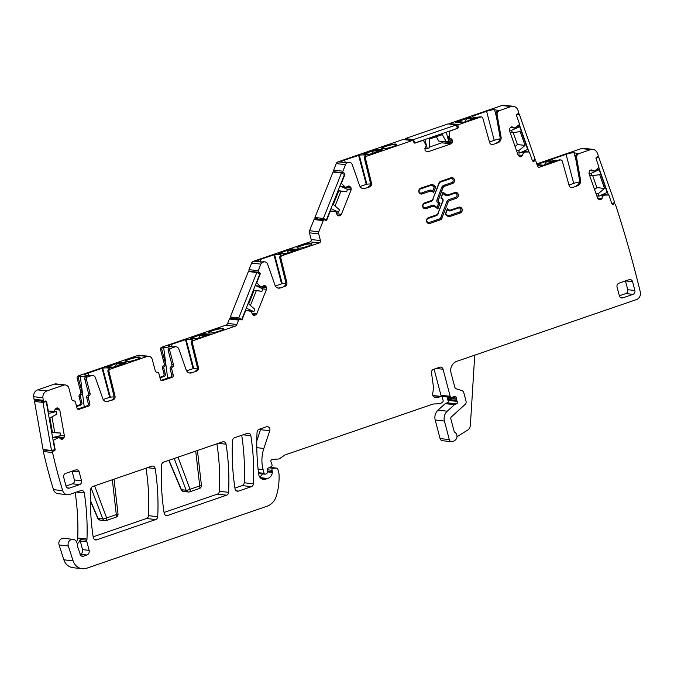 <?xml version="1.0" encoding="UTF-8"?>
<svg xmlns="http://www.w3.org/2000/svg" width="674" height="674" viewBox="0 0 674 674"><rect width="100%" height="100%" fill="white"/><g stroke="black" fill="none" stroke-linecap="round" stroke-linejoin="round"><path stroke-width="1.01" d="M395.874 144.067A7.793 1.323 -14.7 0 0 387.238 145.55A7.793 1.323 -14.7 0 0 381.577 148.373A7.793 1.323 -14.7 0 0 382.343 148.727A7.793 1.323 -14.7 0 0 390.987 147.244A7.793 1.323 -14.7 0 0 396.649 144.421A7.793 1.323 -14.7 0 0 395.874 144.067M396.624 144.607A7.793 1.323 -14.7 0 0 395.967 144.413A7.793 1.323 -14.7 0 0 388.182 145.643A7.793 1.323 -14.7 0 0 381.787 148.364A7.793 1.323 -14.7 0 0 381.686 148.524M297.697 248.209A7.793 1.323 -14.7 0 0 306.341 246.726A7.793 1.323 -14.7 0 0 312.003 243.904A7.793 1.323 -14.7 0 0 311.228 243.55A7.793 1.323 -14.7 0 0 302.584 245.033A7.793 1.323 -14.7 0 0 296.931 247.855A7.793 1.323 -14.7 0 0 297.697 248.209M311.978 244.089A7.793 1.323 -14.7 0 0 311.321 243.895A7.793 1.323 -14.7 0 0 303.527 245.125A7.793 1.323 -14.7 0 0 297.141 247.847A7.793 1.323 -14.7 0 0 297.04 248.007M250.635 271.816A1.23 1.112 96.5 0 0 250.34 271.605L249.574 271.251A1.23 1.112 96.5 0 1 249.009 269.642L251.621 263.079A3.075 2.78 96.5 0 1 253.39 261.327L310.057 241.84A1.845 1.668 96.5 0 0 311.203 239.531L320.436 240.584A1.845 1.668 96.5 0 1 319.291 242.893L281.976 255.724A1.845 1.668 -83.5 0 0 280.822 258.007L279.769 257.889A1.845 1.668 -83.5 0 1 280.915 255.606L281.344 255.387A18.476 3.143 -14.7 0 0 281.328 255.303A18.476 3.143 -14.7 0 0 274.588 254.62L259.987 259.574A6.159 1.045 -14.7 0 0 256.668 261.436A6.159 1.045 -14.7 0 0 257.274 261.706L262.515 261.933A3.699 3.336 -83.5 0 1 263.854 261.782L264.907 261.9A3.699 3.336 -83.5 0 1 267.612 264.166L274.984 285.127A4.929 4.448 -83.5 0 0 278.573 288.143A4.929 4.448 -83.5 0 0 280.367 287.95L284.933 286.383L283.872 286.256A3.075 2.78 -83.5 0 0 285.793 282.457L279.769 257.889M253.39 261.327L263.568 262.051A3.699 3.336 -83.5 0 1 264.907 261.9M278.311 253.424L278.766 253.685A18.476 3.143 -14.7 0 1 283.4 254.208L298.194 249.422L291.463 248.9L278.362 253.635M262.624 262.38A3.075 2.78 96.5 0 0 260.846 264.132L258.243 270.695A1.23 1.112 96.5 0 0 258.808 272.304L259.566 272.658A1.23 1.112 96.5 0 1 260.13 274.267L256.878 282.457A0.615 0.556 96.5 0 0 257.013 283.156L260.24 286.248L256.095 285.776M280.367 287.95L279.314 287.832A4.929 4.448 -83.5 0 1 278.05 288.051M275.363 285.961L282.212 283.67A18.476 3.143 165.3 0 1 285.877 283.459M457.056 128.49L449.735 131.186A0.615 0.556 96.5 0 0 449.339 131.767L449.204 136.536L449.6 137.723L452.65 140.226L452.178 142.804L451.007 143.865L427.965 151.785L426.482 151.642L424.898 149.99L426.212 145.542L423.542 140.63A0.615 0.556 96.5 0 0 422.927 140.403L415.209 143.057A1.23 1.112 96.5 0 1 413.836 142.248L413.609 141.372A1.23 1.112 96.5 0 0 412.673 140.512L403.44 139.459A1.23 1.112 96.5 0 0 402.993 139.51L338.036 161.844A3.075 2.78 96.5 0 0 336.267 163.597L345.501 164.65A3.075 2.78 96.5 0 1 347.27 162.897L348.222 162.569A3.699 3.336 -83.5 0 1 352.258 164.683L359.63 185.645A4.929 4.448 -83.5 0 0 363.227 188.661A4.929 4.448 -83.5 0 0 365.013 188.467L369.579 186.9L368.526 186.774A3.075 2.78 -83.5 0 0 370.439 182.974L364.415 158.398A1.845 1.668 -83.5 0 1 365.569 156.124L365.99 155.905A18.476 3.143 165.3 0 0 365.974 155.82A18.476 3.143 165.3 0 0 359.242 155.138L366.858 184.187A18.476 3.143 165.3 0 1 370.531 183.977M336.267 163.597L333.655 170.16L342.889 171.213L345.501 164.65M333.655 170.16A1.23 1.112 96.5 0 0 334.22 171.769L343.454 172.822A1.23 1.112 96.5 0 1 342.889 171.213M344.389 174.734L344.785 174.785A1.23 1.112 96.5 0 0 344.22 173.176M344.785 174.785L341.524 182.974A0.615 0.556 96.5 0 0 341.667 183.673L344.886 186.765L340.741 186.294M341.608 186.698L344.886 186.765M345.973 187.178L349.722 186.159L348.61 186.032M349.174 186.007L350.927 187.406L351.154 189.815L347.396 189.394M338.702 215.916L340.345 215.453L341.423 214.29L351.154 189.815M335.079 205.983L340.96 191.205M338.163 215.764L336.958 214.509L335.938 211.872L330.774 211.063A0.615 0.556 96.5 0 0 330.209 211.442L326.949 219.631A1.23 1.112 96.5 0 1 325.483 220.297L324.716 219.943A1.23 1.112 96.5 0 0 323.25 220.6L318.802 231.78A3.075 2.78 96.5 0 0 318.676 233.886L320.436 240.584M335.062 211.468L330.016 210.878L334.986 211.442M315.491 218.89A1.23 1.112 96.5 0 0 314.017 219.556L323.25 220.6M311.203 239.531L309.442 232.833A3.075 2.78 96.5 0 1 309.577 230.727L314.017 219.556M256.963 286.189L260.24 286.248M261.318 286.661L265.067 285.641L263.964 285.515M264.528 285.49L266.272 286.888L266.508 289.298L262.742 288.876M254.056 315.398L255.699 314.935L256.777 313.772L266.508 289.298M250.433 305.465L256.305 290.688M253.508 315.247L252.303 313.991L251.284 311.354L246.12 310.546A0.615 0.556 96.5 0 0 245.555 310.925L242.303 319.114A1.23 1.112 96.5 0 1 240.829 319.779L240.07 319.425A1.23 1.112 96.5 0 0 238.604 320.083L236.852 324.48A3.075 2.78 96.5 0 1 235.083 326.233L193.531 340.513A1.845 1.668 -83.5 0 0 192.376 342.796L191.323 342.678A1.845 1.668 -83.5 0 1 192.469 340.395L193.531 340.513M250.416 310.95L245.37 310.36L250.34 310.925M230.837 318.372A1.23 1.112 96.5 0 0 229.371 319.038L238.604 320.083M167.649 378.122L163.622 347.177L161.684 347.245L225.849 325.18A3.075 2.78 96.5 0 0 227.627 323.427L229.371 319.038M163.622 347.177L169.326 348.113A1.845 1.668 96.5 0 0 168.188 350.421L171.895 364.558A1.845 1.668 -83.5 0 1 171.011 366.757A1.845 1.668 96.5 0 0 170.134 368.948L171.718 369.133A1.845 1.668 96.5 0 1 172.595 366.934L171.011 366.757M192.469 340.395L192.84 340.202A18.476 3.143 -14.7 0 0 192.831 340.117A18.476 3.143 -14.7 0 0 186.091 339.435L171.491 344.38A6.159 1.045 -14.7 0 0 168.171 346.242A6.159 1.045 -14.7 0 0 168.778 346.52L174.81 346.95L170.91 348.289A1.845 1.668 96.5 0 0 169.772 350.606L173.479 364.735A1.845 1.668 -83.5 0 1 172.595 366.934M196.269 338.971L209.757 334.262L203.759 333.563L190.27 338.491A18.476 3.143 -14.7 0 1 194.904 339.022L196.269 338.971M209.201 333.015A7.793 1.323 -14.7 0 0 217.845 331.541A7.793 1.323 -14.7 0 0 223.498 328.71A7.793 1.323 -14.7 0 0 222.732 328.364A7.793 1.323 -14.7 0 0 214.088 329.839A7.793 1.323 -14.7 0 0 208.426 332.67A7.793 1.323 -14.7 0 0 209.201 333.015M161.684 347.245A1.845 1.668 96.5 0 0 160.538 349.553L161.853 349.705L165.568 363.842A1.845 1.668 -83.5 0 1 164.683 366.033A1.845 1.668 96.5 0 0 163.799 368.231L165.341 374.095A1.845 1.668 -83.5 0 1 164.203 376.412L160.016 377.853M162.998 347.388A1.845 1.668 96.5 0 0 161.853 349.705M165.568 363.842L164.245 363.69L160.538 349.553M164.245 363.69A1.845 1.668 -83.5 0 1 163.361 365.881A1.845 1.668 96.5 0 0 162.485 368.08L163.799 368.231M165.341 374.095L164.026 373.952L162.485 368.08M164.026 373.952A1.845 1.668 -83.5 0 1 162.881 376.261L159.864 377.297M171.718 369.133L173.252 374.997A1.845 1.668 -83.5 0 1 172.114 377.314L162.485 380.616A1.845 1.668 -83.5 0 1 160.42 379.411L158.87 373.489A1.845 1.668 -83.5 0 0 157.076 372.216A1.845 1.668 96.5 0 1 155.29 370.936L152.282 359.495A4.617 4.17 96.5 0 0 148.794 356.285L139.569 355.232A4.617 4.17 96.5 0 0 137.884 355.425L78.277 375.915A1.845 1.668 96.5 0 0 77.131 378.232L78.454 378.375L82.161 392.512A1.845 1.668 -83.5 0 1 81.276 394.711A1.845 1.668 96.5 0 0 80.4 396.902L81.933 402.774A1.845 1.668 -83.5 0 1 80.796 405.082L76.609 406.523M148.794 356.285A4.617 4.17 96.5 0 0 147.117 356.47L110.123 369.192A1.845 1.668 -83.5 0 0 108.969 371.475L107.916 371.357A1.845 1.668 -83.5 0 1 109.062 369.074L110.123 369.192M78.454 378.375A1.845 1.668 96.5 0 1 79.591 376.067L85.918 376.791A1.845 1.668 96.5 0 0 84.781 379.1L88.488 393.237A1.845 1.668 -83.5 0 1 87.603 395.427A1.845 1.668 96.5 0 0 86.727 397.626L88.311 397.803A1.845 1.668 96.5 0 1 89.187 395.613L87.603 395.427M109.062 369.074L109.441 368.872A18.476 3.143 -14.7 0 0 109.424 368.788A18.476 3.143 -14.7 0 0 102.684 368.105L88.083 373.059A6.159 1.045 -14.7 0 0 84.764 374.921A6.159 1.045 -14.7 0 0 85.371 375.199L91.411 375.629L87.502 376.968A1.845 1.668 96.5 0 0 86.365 379.277L90.072 393.414A1.845 1.668 -83.5 0 1 89.187 395.613M111.496 367.701L126.291 362.907L119.559 362.385L106.863 367.17A18.476 3.143 -14.7 0 1 111.496 367.701M125.794 361.694A7.793 1.323 -14.7 0 0 134.438 360.211A7.793 1.323 -14.7 0 0 140.091 357.389A7.793 1.323 -14.7 0 0 139.324 357.043A7.793 1.323 -14.7 0 0 130.68 358.517A7.793 1.323 -14.7 0 0 125.027 361.34A7.793 1.323 -14.7 0 0 125.794 361.694M82.161 392.512L80.838 392.361L77.131 378.232M80.838 392.361A1.845 1.668 -83.5 0 1 79.962 394.56A1.845 1.668 96.5 0 0 79.077 396.759L80.4 396.902M81.933 402.774L80.619 402.622L79.077 396.759M80.619 402.622A1.845 1.668 -83.5 0 1 79.473 404.939L76.465 405.975M88.311 397.803L89.844 403.675A1.845 1.668 -83.5 0 1 88.707 405.984L79.085 409.295A1.845 1.668 -83.5 0 1 77.013 408.082L75.463 402.167A1.845 1.668 -83.5 0 0 73.668 400.895A1.845 1.668 96.5 0 1 71.882 399.615L68.874 388.173A4.617 4.17 96.5 0 0 65.386 384.964L56.161 383.91A4.617 4.17 96.5 0 0 54.484 384.096L37.677 389.875A6.159 5.552 96.5 0 0 33.7 396.716A509.367 459.601 96.5 0 0 34.02 399.252L43.254 400.297A1.23 1.112 96.5 0 0 44.56 401.232L45.377 401.038A1.23 1.112 96.5 0 1 46.683 401.974L48.225 410.643A0.615 0.556 96.5 0 0 48.697 411.123L53.92 411.342L55.453 408.958L57.501 407.93M65.386 384.964A4.617 4.17 96.5 0 0 63.71 385.149L46.902 390.928A6.159 5.552 96.5 0 0 42.934 397.77A509.367 459.601 96.5 0 0 43.254 400.297M34.02 399.244A1.23 1.112 96.5 0 0 34.972 400.204L44.206 401.257M56.886 407.964L58.352 408.259L59.792 410.053L55.116 409.522M61.637 439.288L63.685 438.26L64.392 435.943L59.792 410.053M54.72 432.396L51.965 416.894M61.039 439.111L62.252 439.246L58.571 437.477L53.853 440.105A0.615 0.556 96.5 0 0 53.575 440.762L55.116 449.432A1.23 1.112 96.5 0 1 54.24 450.898L53.423 451.091A1.23 1.112 96.5 0 0 52.538 452.549A509.367 459.601 96.5 0 0 62.648 490.445A509.367 459.601 96.5 0 0 62.724 490.697A6.159 5.552 96.5 0 0 67.307 494.724A6.159 5.552 96.5 0 0 69.54 494.472L80.796 490.605A3.075 2.78 96.5 0 1 84.309 492.955A224.13 202.234 96.5 0 1 86.98 539.057A6.159 5.552 96.5 0 1 86.836 540.203A3.075 2.78 96.5 0 0 86.87 541.753L89.136 550.372L82.54 549.622L80.282 541.003L86.87 541.753M58.781 437.519L54.695 437.03M52.538 452.549L43.304 451.496A1.23 1.112 96.5 0 1 44.189 450.038L45.006 449.844A1.23 1.112 96.5 0 0 45.234 449.76M43.304 451.496A509.367 459.601 96.5 0 0 53.415 489.391A509.367 459.601 96.5 0 0 53.499 489.644A6.159 5.552 96.5 0 0 58.074 493.671L67.307 494.724M76.415 541.786A6.159 5.552 96.5 0 0 77.746 538.004A224.13 202.234 96.5 0 0 75.176 492.534M63.87 559.808L73.104 560.861A12.317 11.113 96.5 0 0 82.203 568.738L72.977 567.685A12.317 11.113 96.5 0 1 63.87 559.808L59.085 544.946A4.929 4.448 96.5 0 1 63.845 538.307L73.07 539.36A4.929 4.448 96.5 0 1 76.474 541.896A6.159 5.552 96.5 0 0 76.735 542.401A6.159 5.552 96.5 0 1 77.62 546.007A3.075 2.78 96.5 0 0 77.763 547.162L80.257 554.247A3.699 3.336 96.5 0 0 82.54 549.622M77.299 543.64A6.159 5.552 96.5 0 0 77.948 543.21A6.159 5.552 96.5 0 0 79.599 541.239L80.24 539.453A3.075 2.78 96.5 0 0 80.282 541.003M73.07 539.36A4.929 4.448 96.5 0 0 68.318 545.999L73.104 560.861M82.203 568.738A12.317 11.113 96.5 0 0 86.676 568.241L266.971 506.258A15.392 13.893 96.5 0 0 276.289 496.199A58.495 52.783 96.5 0 0 279.019 474.041A3.075 2.78 96.5 0 0 278.918 473.367L277.772 469.011A1.23 1.112 96.5 0 0 276.685 468.144L273.299 468.304A1.542 1.39 96.5 0 0 271.993 470.3L272.372 471.766A1.542 1.39 96.5 0 1 272.414 472.423A7.389 6.664 96.5 0 1 267.662 478.506L265.75 479.163A6.159 5.552 96.5 0 1 263.509 479.408A6.159 5.552 96.5 0 1 258.698 474.294A215.503 194.449 96.5 0 1 257.072 432.144A3.075 2.78 96.5 0 1 259.077 429.313L266.382 426.802A3.075 2.78 96.5 0 1 269.752 430.737L263.837 448.454A33.869 30.557 96.5 0 0 263.104 469.635L264.073 473.342A1.23 1.112 96.5 0 0 265.455 474.142L266.238 473.873A1.542 1.39 96.5 0 0 267.241 472.339L267.199 469.609A1.542 1.39 96.5 0 1 268.092 468.127L271.184 466.728A1.542 1.39 96.5 0 0 272.018 464.849L271.597 463.249A3.075 2.78 96.5 0 0 271.159 462.28A1.845 1.668 96.5 0 1 272.473 459.314L278.362 459.036A3.075 2.78 96.5 0 0 279.752 458.564L284.647 455.177A3.075 2.78 96.5 0 1 285.313 454.84L432.43 404.265A6.159 5.552 96.5 0 1 433.862 403.987L438.85 403.76A6.159 5.552 96.5 0 0 441.613 402.808L442.481 402.201A1.542 1.39 96.5 0 0 443.104 400.449L442.329 397.508A1.542 1.39 96.5 0 0 440.451 396.565A9.849 8.888 96.5 0 1 435.859 397.39A9.849 8.888 96.5 0 1 434.587 397.138A3.075 2.78 96.5 0 1 432.649 393.414A21.551 19.445 96.5 0 0 433.112 384.559L431.503 372.806A3.075 2.78 96.5 0 1 433.483 369.344L439.633 367.237A3.075 2.78 96.5 0 1 443.079 369.251L450.173 396.304A1.542 1.39 96.5 0 0 451.841 397.331L454.655 396.497A1.542 1.39 96.5 0 1 456.374 398.081A3.075 2.78 96.5 0 0 456.475 399.193L456.795 400.432A3.075 2.78 96.5 0 0 457.25 401.426A1.542 1.39 96.5 0 1 456.525 403.844L454.925 404.4A1.542 1.39 96.5 0 0 454.436 404.686L447.241 411.207A9.234 8.332 96.5 0 0 444.427 421.048L449.297 439.6A3.075 2.78 96.5 0 0 453.273 441.36L454.79 440.434A4.617 4.17 96.5 0 0 457.006 436.272A4.617 4.17 96.5 0 0 454.731 432.261A1.23 1.112 96.5 0 1 454.166 431.52L450.839 418.84A1.845 1.668 96.5 0 1 451.403 416.869L465.094 404.467A3.075 2.78 96.5 0 0 466.029 401.19L463.805 392.706A3.075 2.78 96.5 0 0 461.968 390.676L456.534 388.915A3.075 2.78 96.5 0 1 454.697 386.876L451.032 372.916A9.234 8.332 96.5 0 1 456.745 361.348L636.467 299.568A6.159 5.552 96.5 0 0 640.3 291.977A1109.429 1001.042 96.5 0 0 615.505 204.618A1.23 1.112 96.5 0 0 614.065 203.952L613.289 204.306A1.23 1.112 96.5 0 1 611.849 203.641L608.967 195.435A0.615 0.556 96.5 0 0 608.42 195.056L601.275 195.115M259.625 476.897A7.389 6.664 96.5 0 0 262.397 473.898M256.794 440.863L260.526 429.692A3.075 2.78 96.5 0 0 260.695 428.757M451.336 397.374L442.11 396.329A1.542 1.39 96.5 0 1 440.948 395.259L434.09 369.141M451.622 441.74L442.388 440.695A3.075 2.78 96.5 0 1 440.063 438.555L435.193 419.995A9.234 8.332 96.5 0 1 438.016 410.163L445.211 403.633A1.542 1.39 96.5 0 1 445.691 403.347L447.292 402.799A1.542 1.39 96.5 0 0 448.016 400.373A3.075 2.78 96.5 0 1 447.561 399.379L447.241 398.14A3.075 2.78 96.5 0 1 447.14 397.028A1.542 1.39 96.5 0 0 447.148 396.902M475.086 355.046A4.617 4.17 96.5 0 0 474.631 356.849L470.385 425.168A6.159 5.552 96.5 0 1 467.453 430.248L456.989 436.676M599.868 199.875L600.997 199.639L603.062 196.008L604.106 195.435M599.329 199.723L597.619 198.232L589 173.724L589.337 171.314L590.416 170.151L592.092 170.075L590.98 169.949M591.545 169.924L594.519 171.103L598.765 167.624A0.615 0.556 96.5 0 0 598.933 166.916L596.052 158.719A1.23 1.112 96.5 0 1 596.692 157.109L597.467 156.764A1.23 1.112 96.5 0 0 598.108 155.155A1109.429 1001.042 96.5 0 0 597.29 152.99A6.159 5.552 96.5 0 0 592.85 149.367A6.159 5.552 96.5 0 0 590.609 149.611L578.974 153.613A3.699 3.336 96.5 0 0 576.624 157.927L580.558 180.068A4.929 4.448 96.5 0 1 577.424 185.822L572.546 187.498A3.075 2.78 96.5 0 1 569.117 185.527L562.318 161.229A1.845 1.668 96.5 0 0 560.263 160.05L539.512 167.186A1.845 1.668 96.5 0 1 537.473 166.074A1109.429 1001.042 96.5 0 0 536.015 161.566A1.23 1.112 96.5 0 0 534.575 160.909L533.8 161.255A1.23 1.112 96.5 0 1 532.359 160.589L529.478 152.383A0.615 0.556 96.5 0 0 528.921 152.004L521.786 152.063M594.384 171.129L589.792 170.606L594.519 171.103M592.85 149.367L583.617 148.314A6.159 5.552 96.5 0 0 581.384 148.566L536.774 163.9M552.318 159.923L551.779 159.325A18.476 3.143 -14.7 0 0 551.795 159.409A18.476 3.143 -14.7 0 0 558.535 160.092L560.263 160.05M552.116 159.14L566.076 154.338L573.7 183.387A6.159 1.045 165.3 0 1 579.48 181.972M577.424 185.822L576.371 185.704A4.929 4.448 96.5 0 0 579.505 179.95L575.571 157.809A3.699 3.336 96.5 0 1 577.921 153.495L574.063 152.796A6.159 1.045 -14.7 0 0 566.076 154.338M553.801 161.667A18.476 3.143 165.3 0 1 549.925 161.103L548.998 160.42L549.79 160.505A18.476 3.143 -14.7 0 0 554.416 161.035L541.727 165.821L537.304 165.56M536.967 164.498L548.998 160.42M520.379 156.823L521.508 156.587L523.572 152.956L524.616 152.391M519.831 156.671L518.121 155.18L509.502 130.672L509.847 128.262L510.926 127.1L512.594 127.024L511.49 126.897M512.055 126.872L515.029 128.052L519.275 124.572A0.615 0.556 96.5 0 0 519.443 123.864L516.562 115.667A1.23 1.112 96.5 0 1 517.202 114.058L517.977 113.712A1.23 1.112 96.5 0 0 518.618 112.103A1109.429 1001.042 96.5 0 0 517.801 109.938A6.159 5.552 96.5 0 0 513.352 106.315A6.159 5.552 96.5 0 0 511.119 106.559L499.485 110.561A3.699 3.336 96.5 0 0 497.134 114.875L501.068 137.016A4.929 4.448 96.5 0 1 497.934 142.77L493.056 144.447A3.075 2.78 96.5 0 1 489.627 142.484L482.828 118.177A1.845 1.668 96.5 0 0 480.773 116.998L458.741 124.572A1.23 1.112 96.5 0 0 457.983 126.114L458.21 126.99A1.23 1.112 96.5 0 1 457.452 128.532M514.885 128.077L510.302 127.555L515.029 128.052M513.352 106.315L504.127 105.262A6.159 5.552 96.5 0 0 501.886 105.515L511.119 106.559M472.331 116.433L472.289 116.273A18.476 3.143 165.3 0 0 472.306 116.358A18.476 3.143 165.3 0 0 479.046 117.04L480.773 116.998M472.289 116.273L486.586 111.286A6.159 1.045 165.3 0 1 494.573 109.744L498.431 110.443A3.699 3.336 96.5 0 0 496.072 114.757L500.015 136.898L501.068 137.016M448.901 124.024A1.23 1.112 96.5 0 1 449.507 123.519L501.886 105.515M475.389 118.245L462.238 122.769L455.506 122.247L470.3 117.453A18.476 3.143 165.3 0 0 474.926 117.984L475.389 118.245M443.029 141.591L441.782 142.812L429.49 147.042M424.839 148.634L425.631 148.364M426.44 151.616L427.965 151.785L426.482 151.642M412.673 140.512A1.23 1.112 96.5 0 0 412.227 140.563L366.622 156.242L365.569 156.124M234.544 437.746A3.075 2.78 96.5 0 0 232.53 440.585A215.503 194.449 96.5 0 0 235.032 488.726A3.075 2.78 96.5 0 0 238.545 491.076L251.41 486.653A3.075 2.78 96.5 0 0 253.416 483.806A215.503 194.449 96.5 0 0 250.846 435.69A3.075 2.78 96.5 0 0 247.333 433.348L234.544 437.746M234.94 488.086L242.177 485.6A3.075 2.78 96.5 0 0 244.19 482.761A215.503 194.449 96.5 0 0 241.713 435.278M92.751 486.493A3.075 2.78 96.5 0 0 90.746 489.332A215.503 194.449 96.5 0 0 93.265 537.473A3.075 2.78 96.5 0 0 96.77 539.815L155.702 519.553A3.075 2.78 96.5 0 0 157.716 516.714A215.503 194.449 96.5 0 0 155.163 468.582A3.075 2.78 96.5 0 0 151.65 466.24L92.751 486.493M93.164 536.833L146.477 518.5A3.075 2.78 96.5 0 0 148.482 515.661A215.503 194.449 96.5 0 0 146.031 468.177M167.657 515.45A3.075 2.78 96.5 0 1 164.144 513.099A215.503 194.449 96.5 0 1 161.642 464.95A3.075 2.78 96.5 0 1 163.647 462.12L222.546 441.866A3.075 2.78 96.5 0 1 226.06 444.208A215.503 194.449 96.5 0 1 228.604 492.34A3.075 2.78 96.5 0 1 226.599 495.179L167.657 515.45L165.475 515.197M164.043 512.459L217.365 494.126A3.075 2.78 96.5 0 0 219.379 491.287A215.503 194.449 96.5 0 0 216.927 443.804M370.439 182.974L371.492 183.092L365.477 158.525A1.845 1.668 -83.5 0 1 366.622 156.242M371.492 183.092A3.075 2.78 -83.5 0 1 369.579 186.9M360.009 186.479L366.858 184.187M365.013 188.467L363.96 188.349A4.929 4.448 -83.5 0 1 362.705 188.568M359.242 155.138L344.633 160.092A6.159 1.045 -14.7 0 0 341.314 161.954A6.159 1.045 -14.7 0 0 341.929 162.223L347.161 162.451A3.699 3.336 -83.5 0 1 348.509 162.299L349.562 162.417M285.793 282.457L286.846 282.575L280.822 258.007M286.846 282.575A3.075 2.78 -83.5 0 1 284.933 286.383M197.347 367.246L198.4 367.372A3.075 2.78 -83.5 0 1 196.479 371.172L195.426 371.054A3.075 2.78 -83.5 0 0 197.347 367.246L191.323 342.678M198.4 367.372L192.376 342.796M197.431 368.265A18.476 3.143 -14.7 0 0 193.716 368.484L193.076 368.627L185.46 339.578M186.605 370.86L193.076 368.627M196.479 371.172L191.61 372.848A4.929 4.448 -83.5 0 1 189.824 373.042A4.929 4.448 -83.5 0 1 186.226 370.026L178.854 349.065A3.699 3.336 -83.5 0 0 176.158 346.798L175.097 346.68A3.699 3.336 -83.5 0 0 173.757 346.832M191.61 372.848L190.557 372.73A4.929 4.448 -83.5 0 1 189.301 372.949M174.81 346.95A3.699 3.336 -83.5 0 1 176.158 346.798M173.252 374.997L171.668 374.82L170.134 368.948M171.668 374.82A1.845 1.668 -83.5 0 1 170.53 377.128L161.061 380.389M113.94 395.924L114.993 396.042A3.075 2.78 -83.5 0 1 113.08 399.851L112.019 399.724A3.075 2.78 -83.5 0 0 113.94 395.924L107.916 371.357M114.993 396.042L108.969 371.475M114.024 396.944A18.476 3.143 -14.7 0 0 110.309 397.154L109.668 397.306L102.052 368.257M103.198 399.53L109.668 397.306M105.894 401.628A4.929 4.448 -83.5 0 0 107.149 401.401L113.08 399.851M108.202 401.519A4.929 4.448 -83.5 0 1 106.416 401.721A4.929 4.448 -83.5 0 1 102.819 398.705L95.447 377.743A3.699 3.336 -83.5 0 0 92.751 375.477L91.698 375.359A3.699 3.336 -83.5 0 0 90.35 375.502M91.411 375.629A3.699 3.336 -83.5 0 1 92.751 375.477M89.844 403.675L88.269 403.49L86.727 397.626M88.269 403.49A1.845 1.668 -83.5 0 1 87.123 405.807L77.653 409.059M80.029 554.314A3.075 2.78 96.5 0 0 83.433 556.176L86.853 554.997A3.699 3.336 96.5 0 0 89.136 550.372M573.7 183.387L568.974 185.013M570.912 187.507A3.075 2.78 96.5 0 0 571.493 187.372L572.546 187.498M560.937 159.974L559.875 159.856A1.845 1.668 96.5 0 0 559.209 159.932M497.934 142.77L496.873 142.652A4.929 4.448 96.5 0 0 500.015 136.898M486.586 111.286L494.211 140.335A6.159 1.045 165.3 0 1 499.99 138.92M494.211 140.335L489.484 141.961M491.422 144.455A3.075 2.78 96.5 0 0 492.003 144.32L493.056 144.447M481.438 116.922L480.385 116.804A1.845 1.668 96.5 0 0 479.719 116.88M429.97 223.397L440.341 219.834L429.97 223.397A3.016 2.721 96.5 0 1 426.49 220.828A3.016 2.721 96.5 0 1 428.453 217.651L436.407 214.913A2.772 2.502 96.5 0 0 438.024 213.296L442.717 200.911A1.66 1.5 96.5 0 0 442.195 198.914L440.948 197.988L443.121 192.258L446.078 194.466A2.772 2.502 96.5 0 0 448.202 194.803L454.908 192.494A3.016 2.721 96.5 0 1 458.379 195.064A3.016 2.721 96.5 0 1 456.416 198.249L449.71 200.549A2.772 2.502 96.5 0 0 448.1 202.175L441.925 218.09L448.1 202.175M440.341 219.834A2.957 2.671 96.5 0 0 442.06 218.106M448.699 209.622A2.772 2.502 -83.5 0 0 450.822 209.959L458.775 207.221A3.016 2.721 -83.5 0 1 462.246 209.799A3.016 2.721 -83.5 0 1 460.283 212.976L449.912 216.539A2.957 2.671 -83.5 0 1 447.637 216.186L445.253 214.408L447.426 208.679L448.699 209.622L447.401 208.746M430.189 191.205L422.101 193.918L430.189 191.205A2.772 2.502 96.5 0 1 432.312 191.542L433.584 192.486L435.749 186.757L433.475 192.402M420.408 188.324L420.433 189.006L430.804 185.443A2.03 1.837 96.5 0 1 432.363 185.687L433.374 184.979A2.957 2.671 96.5 0 0 431.099 184.617L420.728 188.189A3.016 2.721 96.5 0 0 421.14 194.061A3.016 2.721 96.5 0 0 422.236 193.935M433.374 184.979L435.749 186.757M426.103 208.67L432.801 206.362A2.772 2.502 -83.5 0 1 434.932 206.699L437.889 208.906L440.063 203.177L438.816 202.251A1.66 1.5 -83.5 0 1 438.294 200.254L442.986 187.869A2.772 2.502 -83.5 0 1 444.604 186.251L452.549 183.513A3.016 2.721 -83.5 0 0 452.136 177.641A3.016 2.721 -83.5 0 0 451.041 177.759L440.67 181.331A2.957 2.671 -83.5 0 0 438.951 183.058L432.91 198.99A2.772 2.502 -83.5 0 1 431.293 200.616L424.595 202.916A3.016 2.721 -83.5 0 0 425.008 208.788A3.016 2.721 -83.5 0 0 426.103 208.67L425.968 208.654A3.016 2.721 -83.5 0 1 424.94 208.78M440.063 203.177L438.504 203.472L437.814 202.958L438.681 202.234A1.66 1.5 -83.5 0 1 438.159 200.237L442.86 187.852A2.772 2.502 -83.5 0 1 444.469 186.235L452.549 183.513M632.979 294.361A3.075 2.78 96.5 0 0 634.883 290.511L632.574 281.707A3.075 2.78 96.5 0 0 629.128 279.693L618.968 283.181A3.075 2.78 96.5 0 0 617.064 287.04L619.381 295.844A3.075 2.78 96.5 0 0 622.818 297.857L632.979 294.361L625.86 293.552L619.364 295.785M625.86 293.552A3.075 2.78 96.5 0 0 627.764 289.702L625.464 280.948M66.001 486.089A3.075 2.78 96.5 0 0 69.447 488.102L79.608 484.614A3.075 2.78 96.5 0 0 81.512 480.764L79.203 471.96A3.075 2.78 96.5 0 0 75.758 469.938L65.597 473.434A3.075 2.78 96.5 0 0 63.693 477.285L66.001 486.089M65.993 486.038L72.489 483.806A3.075 2.78 96.5 0 0 74.384 479.947L72.093 471.202M363.421 154.203A18.476 3.143 165.3 0 1 368.046 154.725L382.899 149.965L376.909 149.266L363.421 154.203M223.482 328.904A7.793 1.323 -14.7 0 0 222.816 328.701A7.793 1.323 -14.7 0 0 215.031 329.931A7.793 1.323 -14.7 0 0 208.645 332.661A7.793 1.323 -14.7 0 0 208.544 332.821M84.242 406.793L80.214 375.856M140.074 357.574A7.793 1.323 -14.7 0 0 139.408 357.38A7.793 1.323 -14.7 0 0 131.624 358.61A7.793 1.323 -14.7 0 0 125.238 361.34A7.793 1.323 -14.7 0 0 125.137 361.491M549.95 161.128L549.79 160.505M470.46 118.076L470.3 117.453M474.311 118.616A18.476 3.143 165.3 0 1 470.435 118.051L469.508 117.369M437.965 213.431L442.961 201.189A2.586 2.334 96.5 0 0 442.144 198.089L441.453 197.566L440.813 197.971M442.986 192.242L441.453 197.566M445.126 214.391L445.758 213.995L447.587 215.36L447.368 215.983M447.3 208.662L445.758 213.995M432.363 185.687L434.191 187.052L435.623 186.74L433.239 184.962A2.957 2.671 96.5 0 0 432.11 184.491M433.449 192.469L432.683 191.028L432.261 190.708L432.042 191.365M437.755 208.889L436.996 207.449L438.504 203.472M90.451 500.453L98.025 518.382L100.274 520.151M91.116 487.951L102.734 518.913A3.075 2.78 96.5 0 0 106.054 520.555A3.075 1.222 -109 0 0 106.281 520.53A3.075 1.222 -109 0 0 106.644 517.927A3.075 0.826 159.4 0 1 102.734 518.913L98.025 518.382A3.075 0.531 157.1 0 1 97.738 518.281A3.075 3.075 0 0 0 100.283 520.151M169.006 460.275L181.432 489.703L183.682 491.472M174.221 458.48L186.142 490.242A3.075 2.78 96.5 0 0 189.461 491.877A3.075 1.222 -109 0 0 189.689 491.86A3.075 1.222 -109 0 0 190.043 489.248A3.075 0.826 159.4 0 1 186.142 490.242L181.432 489.703A3.075 0.531 157.1 0 1 181.146 489.602A3.075 3.075 0 0 0 183.69 491.472M542.84 165.433L537.903 164.877A3.075 2.78 -83.5 0 1 539.023 164.751L543.387 165.248M537.903 164.877L537.17 165.13M544.98 164.65A3.075 2.78 -83.5 0 1 546.993 161.752L549.133 161.019M463.341 122.382L458.413 121.826A3.075 2.78 -83.5 0 1 459.533 121.699L463.897 122.196M458.413 121.826L456.77 122.39M465.49 121.598A3.075 2.78 -83.5 0 1 467.503 118.7L469.643 117.967M296.467 250.138L291.53 249.574L289.39 250.315A3.075 2.78 96.5 0 0 287.385 253.213L287.385 253.264M279.71 253.643L285.237 253.997M285.784 253.812L281.42 253.314A3.075 2.78 96.5 0 0 280.308 253.441M381.113 150.656L376.185 150.091L374.045 150.833A3.075 2.78 96.5 0 0 372.031 153.731L372.031 153.782M364.356 154.161L369.883 154.514M370.439 154.329L366.075 153.832A3.075 2.78 96.5 0 0 364.954 153.958M207.963 334.953L203.034 334.388L200.894 335.121A3.075 2.78 96.5 0 0 198.889 338.019L198.881 338.07M191.214 338.449L196.741 338.811M197.288 338.618L192.924 338.121A3.075 2.78 96.5 0 0 191.804 338.247M124.564 363.623L119.627 363.067L117.487 363.8A3.075 2.78 96.5 0 0 115.481 366.698L115.481 366.749M107.806 367.128L113.333 367.482M113.881 367.296L109.517 366.799A3.075 2.78 96.5 0 0 108.396 366.926M446.281 132.197L448.64 141.195L446.39 141.97L438.74 141.102L436.314 136.721M446.39 141.97L442.338 134.648L429.355 139.105L429.507 147.775L427.249 148.55L424.949 148.288M424.89 139.543L427.249 148.55M405.47 139.695L405.184 138.617L447.957 123.915L456.399 124.875L413.625 139.577L405.184 138.617M414.535 143.048L413.625 139.577M456.399 124.875L457.326 128.397L414.62 143.073M518.71 150.673L525.054 145.407L520.202 131.599L512.4 132.719L511.558 130.326L519.671 126.661L527.666 149.409L519.553 153.065L518.71 150.673L516.452 150.42M525.054 145.407L517.405 144.539L513.209 132.601M515.062 146.485L517.405 144.539M519.553 153.065L517.287 152.813M512.4 132.719L510.134 132.458M511.558 130.326L509.384 130.074M519.671 126.661L517.295 126.392M532.393 160.682L535.181 159.418L519.182 113.931L517.826 113.78M516.486 115.144L519.182 113.931M528.964 152.004L519.3 124.547M339.94 185.923L347.531 189.453L346.579 191.846L338.736 190.944M346.579 191.846L338.828 190.7L333.352 204.483L339.452 209.774L338.508 212.167L335.947 211.872M330.909 208.637L338.508 212.167M318.002 218.907L314.952 217.491L333.007 172.072L341.448 173.033L323.394 218.452L314.952 217.491M341.448 173.033L344.498 174.456L326.443 219.867L323.394 218.452M321.565 218.957L323.014 219.48M48.343 413.507L56.506 411.536L56.953 414.063L49.901 418.057L52.496 432.641L60.323 433.037L60.77 435.564L52.614 437.536M56.506 411.536L54.063 411.258M60.323 433.037L52.412 432.152M42.959 402.42L46.236 401.628L54.771 449.684L51.502 450.476L42.959 402.42L34.517 401.46L37.795 400.668M34.517 401.46L43.06 449.516L51.502 450.476M41.291 401.46L42.807 401.241M598.209 193.724L604.544 188.459L599.692 174.65L591.89 175.771L591.047 173.378L599.161 169.713L607.156 192.461L599.051 196.117L598.209 193.724L595.942 193.472M604.544 188.459L596.903 187.591L592.699 175.653M594.561 189.537L596.903 187.591M599.051 196.117L596.785 195.864M591.89 175.771L589.624 175.51M591.047 173.378L588.874 173.125M599.161 169.713L596.793 169.444M611.882 203.725L614.671 202.47L598.672 156.983L597.316 156.831M595.976 158.196L598.672 156.983M608.454 195.056L598.79 167.599M255.286 285.405L262.885 288.935L261.933 291.328L254.081 290.427M261.933 291.328L254.182 290.182L248.706 303.966L254.806 309.256L253.854 311.649L251.292 311.354M246.263 308.119L253.854 311.649M233.356 318.389L230.306 316.974L248.361 271.555L256.802 272.515L238.739 317.934L230.306 316.974M256.802 272.515L259.852 273.939L241.789 319.358L238.739 317.934M236.919 318.44L238.36 318.962M262.515 261.933L263.568 262.051M280.915 255.606L281.976 255.724M310.057 241.84L319.291 242.893M251.621 263.079L260.846 264.132M260.653 262.093L259.987 259.574M281.572 283.821L273.956 254.772M274.588 254.62L282.212 283.67M291.64 249.591L291.463 248.9M292.263 248.748L292.508 249.692M338.036 161.844L347.27 162.897M334.22 171.769L343.454 172.822M340.867 183.581L341.667 183.673M344.81 186.715L340.623 186.243M349.899 186.243L348.441 186.075M350.927 187.406L346.554 186.909M351.196 188.172L342.687 187.203M341.423 214.29L336.688 213.751M340.345 215.453L337.27 215.099M339.645 215.764L337.75 215.554M329.982 210.979L330.774 211.063M321.54 219.016L322.172 219.092M309.577 230.727L318.802 231.78M309.442 232.833L318.676 233.886M249.009 269.642L258.243 270.695M249.574 271.251L258.808 272.304M250.34 271.605L259.566 272.658M256.221 283.063L257.013 283.156M260.164 286.197L255.968 285.725M265.253 285.725L263.795 285.557M266.272 286.888L261.908 286.391M266.542 287.655L258.041 286.686M256.777 313.772L252.034 313.233M255.699 314.935L252.624 314.581M254.999 315.247L253.104 315.036M245.328 310.461L246.12 310.546M236.894 318.499L237.518 318.575M227.627 323.427L236.852 324.48M225.849 325.18L235.083 326.233M170.91 348.289L169.326 348.113M164.683 366.033L163.361 365.881M164.203 376.412L162.881 376.261M137.884 355.425L147.117 356.47M79.591 376.067L78.277 375.915M87.502 376.968L85.918 376.791M81.276 394.711L79.962 394.56M80.796 405.082L79.473 404.939M54.484 384.096L63.71 385.149M37.677 389.875L46.902 390.928M33.7 396.716L42.934 397.77M41.274 401.359L41.973 401.443M47.905 411.03L48.697 411.123L47.905 411.03M58.352 408.259L56.557 408.048M58.967 408.705L55.984 408.36M64.392 435.943L60.77 435.53M64.097 437.561L56.212 436.668M63.685 438.26L59.085 437.738M62.438 439.204L60.887 439.027M57.635 437.704L53.76 437.257M57.551 437.738L53.634 437.291M53.052 440.012L53.853 440.105M45.006 449.844L54.24 450.898M44.189 450.038L53.423 451.091M53.499 489.644L62.724 490.697M76.524 492.071L84.309 492.955M77.746 538.004L86.98 539.057M80.24 539.453L86.836 540.203M59.085 544.946L68.318 545.999M269.785 467.36L276.685 468.144M268.825 467.79L273.299 468.304M267.199 469.753L271.993 470.3M267.224 471.177L272.372 471.766M267.233 471.834L272.414 472.423M260.189 477.655L267.662 478.506M261.386 478.666L265.75 479.163M260.526 429.692L269.752 430.737M256.794 447.654L263.837 448.454M258.083 469.062L263.104 469.635M258.496 472.701L264.073 473.342M432.893 395.705L440.451 396.565M436.086 368.451L443.079 369.251M440.948 395.259L450.173 396.304M447.14 397.028L456.374 398.081M447.241 398.14L456.475 399.193M447.561 399.379L456.795 400.432M448.016 400.373L457.25 401.426M447.292 402.799L456.525 403.844M445.691 403.347L454.925 404.4M445.211 403.633L454.436 404.686M438.016 410.163L447.241 411.207M435.193 419.995L444.427 421.048M440.063 438.555L449.297 439.6M611.925 203.708L614.065 203.952M612.245 204.188L613.289 204.306M602.817 194.424L608.42 195.056M604.19 195.418L601.326 195.089M603.213 195.839L600.382 195.519M603.062 196.008L600.062 195.662M602.076 198.476L597.518 197.962M600.997 199.639L598.563 199.361M600.82 199.723L598.849 199.496M581.384 148.566L590.609 149.611M538.197 167.034L539.512 167.186M577.921 153.495L578.974 153.613M532.435 160.665L534.575 160.909M532.755 161.137L533.8 161.255M523.327 151.372L528.921 152.004M524.701 152.366L521.836 152.038M523.723 152.787L520.892 152.467M523.572 152.956L520.564 152.61M522.586 155.424L518.028 154.91M521.508 156.587L519.073 156.309M521.322 156.671L519.359 156.444M498.431 110.443L499.485 110.561M449.507 123.519L458.741 124.572M456.686 125.962L457.983 126.114M456.913 126.847L458.21 126.99M447.974 131.607L449.339 131.767M449.196 136.443L447.334 136.232M449.204 136.536L447.359 136.325M449.465 137.547L447.629 137.336M449.6 137.723L447.671 137.504M451.723 138.962L447.94 138.532M452.65 140.226L448.252 139.729M452.701 140.436L448.311 139.931M452.54 142.079L447.688 141.523M452.178 142.804L442.944 141.759M451.007 143.865L441.782 142.812M402.993 139.51L412.227 140.563M243.095 434.806L250.846 435.69M244.19 482.761L253.416 483.806M242.177 485.6L251.41 486.653M238.545 491.076L236.363 490.824M147.412 467.705L155.163 468.582M148.482 515.661L157.716 516.714M146.477 518.5L155.702 519.553M94.596 539.571L96.77 539.815M218.3 443.332L226.06 444.208M219.379 491.287L228.604 492.34M217.365 494.126L226.599 495.179M365.477 158.525L364.415 158.398M348.222 162.569L347.161 162.451M168.188 350.421L169.772 350.606M173.479 364.735L171.895 364.558M172.114 377.314L170.53 377.128M162.485 380.616L161.179 380.473M157.076 372.216L156.292 372.124M84.781 379.1L86.365 379.277M90.072 393.414L88.488 393.237M88.707 405.984L87.123 405.807M79.085 409.295L77.771 409.143M73.668 400.895L72.885 400.803M80.257 554.247L86.853 554.997M83.433 556.176L81.251 555.924M575.571 157.809L576.624 157.927M579.505 179.95L580.558 180.068M496.072 114.757L497.134 114.875M443.096 192.317L445.944 194.449A2.772 2.502 96.5 0 0 447.132 194.904M446.078 194.466L445.076 195.174A3.699 3.336 96.5 0 0 447.907 195.62L447.907 194.879M449.71 200.549L456.416 198.249M448.951 199.614A3.699 3.336 96.5 0 0 446.803 201.77L447.966 202.158A2.772 2.502 96.5 0 1 449.583 200.532L448.951 199.614L455.658 197.305L456.281 198.232A3.016 2.721 96.5 0 0 455.936 192.368M428.807 223.515A3.016 2.721 96.5 0 0 429.835 223.38L429.212 222.462L439.583 218.89L440.206 219.817A2.957 2.671 96.5 0 0 441.925 218.09L440.762 217.702L446.803 201.77M460.283 212.976L449.777 216.531A2.957 2.671 -83.5 0 1 448.766 216.657M459.803 207.095A3.016 2.721 -83.5 0 1 460.148 212.959L459.525 212.032A2.089 1.887 96.5 0 0 458.472 208.047L458.463 207.331M449.912 216.539L449.154 215.604L459.525 212.032M449.752 210.061A2.772 2.502 -83.5 0 1 448.564 209.606L447.688 210.33L447.266 210.018M421.073 194.053A3.016 2.721 96.5 0 0 422.101 193.918L421.477 193L429.431 190.262L430.054 191.189A2.772 2.502 96.5 0 1 431.065 191.079L431.192 191.096M452.069 177.633A3.016 2.721 -83.5 0 1 452.423 183.497L451.791 182.578A2.089 1.887 96.5 0 0 450.746 178.585L440.375 182.148A2.03 1.837 96.5 0 0 439.187 183.336L432.851 199.125M444.604 186.251L443.846 185.308L451.791 182.578M442.986 187.869L441.689 187.473A3.699 3.336 96.5 0 1 443.846 185.308M438.294 200.254L436.996 199.858L441.689 187.473M438.816 202.251L439.928 203.16L437.78 208.83M432.801 206.362L432.674 206.345A2.772 2.502 -83.5 0 1 433.744 206.244M432.674 206.345L425.968 208.654L425.345 207.727L432.042 205.427L432.674 206.345M622.818 297.857L620.644 297.605M625.582 280.915L632.574 281.707M634.883 290.511L627.764 289.702M67.265 487.858L69.447 488.102M72.211 471.16L79.203 471.96M81.512 480.764L74.384 479.947M72.489 483.806L79.608 484.614M358.602 155.29L366.226 184.339M344.633 160.092L345.299 162.611M377.154 150.209L376.909 149.266M376.109 149.417L376.294 150.108M172.148 346.908L171.491 344.38M186.091 339.435L193.716 368.484M203.144 334.397L202.967 333.714M203.759 333.563L204.011 334.498M88.741 375.578L88.083 373.059M102.684 368.105L110.309 397.154M119.736 363.075L119.559 362.385M120.351 362.233L120.604 363.176M574.063 152.796L575.967 160.05M548.585 161.204L548.417 160.564M494.573 109.744L496.477 116.998M472.828 116.872L472.617 116.088M469.096 118.152L468.927 117.512M94.604 485.853L106.644 517.927L116.307 514.599L112.314 479.694M114.032 479.18L118.009 513.942A3.075 0.505 173.5 0 1 116.307 514.599A3.075 1.222 -109 0 1 115.953 517.211L106.281 520.53A3.075 3.075 0 0 1 104.874 520.673M195.73 451.091L199.715 485.92A3.075 0.505 173.5 0 0 201.416 485.272L197.44 450.502M178.012 457.183L190.043 489.248L199.715 485.92A3.075 1.222 -109 0 1 199.361 488.532A3.075 3.075 0 0 0 201.416 485.272M442.144 198.089L441.917 198.712M442.961 193.598L445.076 195.174M454.596 192.604L454.613 193.312L447.907 195.62M455.658 197.305A2.089 1.887 96.5 0 0 454.613 193.312M439.583 218.89A2.03 1.837 96.5 0 0 440.762 217.702M436.095 215.023L436.112 215.731L428.159 218.469L428.133 217.786M428.159 218.469A2.089 1.887 96.5 0 0 429.212 222.462M436.112 215.731A3.699 3.336 96.5 0 0 438.26 213.574M447.688 210.33A3.699 3.336 96.5 0 0 450.527 210.777L450.518 210.044M450.527 210.777L458.472 208.047M447.587 215.36A2.03 1.837 96.5 0 0 449.154 215.604M420.433 189.006A2.089 1.887 96.5 0 0 421.477 193M430.804 185.443L430.787 184.727M434.191 187.052L432.683 191.028M432.261 190.708A3.699 3.336 96.5 0 0 429.431 190.262M440.349 181.466L440.375 182.148M450.729 177.869L450.746 178.585M436.996 199.858A2.586 2.334 96.5 0 0 437.814 202.958M434.663 206.522L434.882 205.873L436.996 207.449M434.882 205.873A3.699 3.336 96.5 0 0 432.042 205.427M425.345 207.727A2.089 1.887 96.5 0 1 424.3 203.733L424.266 203.051M424.3 203.733L430.998 201.433L430.981 200.717M430.998 201.433A3.699 3.336 96.5 0 0 433.146 199.268M115.726 517.228A3.075 1.222 -109 0 0 115.953 517.211A3.075 3.075 0 0 0 118.009 513.942M199.125 488.557A3.075 1.222 -109 0 0 199.361 488.532L189.689 491.86A3.075 3.075 0 0 1 188.282 491.995M551.922 162.308L546.993 161.752M472.432 119.256L467.503 118.7M289.39 250.315L294.327 250.871M374.045 150.833L378.973 151.389M200.894 335.121L205.831 335.686M117.487 363.8L122.424 364.356M341.651 186.723L345.829 187.195M315.179 218.806L324.405 219.85M256.996 286.206L261.183 286.677M230.525 318.288L239.759 319.333M58.655 437.468L54.737 437.022M269.811 467.352L276.846 468.152M258.597 473.468L265 474.193M432.792 395.486L441.167 396.438M612.186 203.599L614.604 203.868M602.834 194.415L608.512 195.056M532.696 160.547L535.114 160.816M523.344 151.364L529.023 152.012M422.64 140.318L423.146 140.377M157.472 372.208L156.141 372.056M74.064 400.887L72.733 400.735M90.451 501.026L97.738 518.281M168.795 460.35L181.146 489.602M100.224 520.143L104.933 520.682M183.631 491.464L188.341 492.003"/></g></svg>
